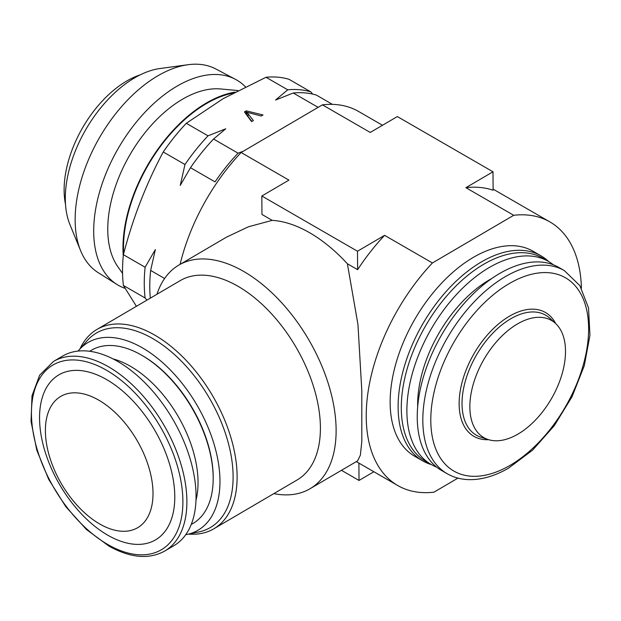 <?xml version="1.0" encoding="UTF-8"?>
<svg xmlns="http://www.w3.org/2000/svg" width="621" height="621" viewBox="0 0 621 621"><rect width="100%" height="100%" fill="white"/><g stroke="black" fill="none" stroke-linecap="round" stroke-linejoin="round"><path stroke-width="0.93" d="M548.584 261.511A118.37 68.341 120 0 0 540.992 255.829A118.37 68.341 120 0 0 431.742 309.801A118.37 68.341 120 0 0 408.245 446.903A118.37 68.341 120 0 0 422.629 460.844A118.37 68.341 120 0 0 431.339 464.578M540.992 255.829L533.02 251.226A118.37 68.341 120 0 0 423.77 305.198A118.37 68.341 120 0 0 400.273 442.307A118.37 68.341 120 0 0 414.657 456.241L422.629 460.844M125.085 288.369A118.479 68.403 -60 0 1 116.942 284.457A118.479 68.403 -60 0 1 100.431 189.102A118.479 68.403 -60 0 1 177.474 85.892A118.479 68.403 -60 0 1 235.39 79.294A118.479 68.403 -60 0 1 245.419 86.8M116.942 284.457L98.219 272.673A117.633 67.914 -60 0 1 80.621 250.705A117.633 67.914 -60 0 1 158.324 75.521A117.633 67.914 -60 0 1 188.008 64.716A117.633 67.914 -60 0 1 215.829 68.97L235.39 79.294M80.621 250.705L69.901 224.499A98.638 56.953 -60 0 1 135.06 77.602A98.638 56.953 -60 0 1 159.946 68.535L188.008 64.716M65.508 204.278A89.059 51.419 -60 0 1 127.088 80.823A89.059 51.419 -60 0 1 140.237 74.838M122.562 273.403L117.881 266.774A106.245 61.339 -60 0 1 176.775 102.822A106.245 61.339 -60 0 1 220.548 88.95L238.006 90.55M123.269 255.922A118.557 68.45 -60 0 1 199.978 107.022A118.557 68.45 -60 0 1 235.002 92.118M116.895 360.972A109.909 62.969 59.6 0 1 189.684 457.359A109.909 62.969 59.6 0 1 173.911 545.665L164.751 551.037A109.909 62.969 59.6 0 0 180.517 462.738A109.909 62.969 59.6 0 0 107.728 366.343A109.909 62.969 59.6 0 0 53.577 361.391L62.744 356.019A109.909 62.969 59.6 0 1 116.895 360.972M98.211 399.839A76.096 43.594 59.6 0 1 152.999 492.453A76.096 43.594 59.6 0 1 100.191 524.271A76.096 43.594 59.6 0 1 45.403 431.657A76.096 43.594 59.6 0 1 98.211 399.839M105.927 379.198A95.618 54.78 59.6 0 1 174.773 495.581A95.618 54.78 59.6 0 1 108.411 535.566A95.618 54.78 59.6 0 1 39.565 419.183A95.618 54.78 59.6 0 1 105.927 379.198M113.076 358.915A94.695 54.252 59.6 0 1 129.851 365.94A94.695 54.252 59.6 0 1 195.972 500.324M89.742 351.276A100.408 57.528 59.6 0 1 140.556 354.575A100.408 57.528 59.6 0 1 140.882 354.754A100.408 57.528 59.6 0 1 213.189 478.473A100.408 57.528 59.6 0 1 191.237 524.419M213.189 478.473L213.189 477.471A99.205 56.837 -120.4 0 0 141.751 355.243A99.205 56.837 -120.4 0 0 141.433 355.065L140.556 354.575M436.571 467.07A117.237 67.689 -60 0 1 431.16 464.469A117.237 67.689 -60 0 1 413.19 370.527A117.237 67.689 -60 0 1 489.783 267.209A117.237 67.689 -60 0 1 548.405 261.402A117.237 67.689 -60 0 1 553.35 264.794M431.16 464.469L425.579 461.248A117.237 67.689 -60 0 1 407.609 367.306A117.237 67.689 -60 0 1 484.201 263.987A117.237 67.689 -60 0 1 542.824 258.181L548.405 261.402M417.669 406.848A102.023 58.902 -60 0 1 489.783 279.636A102.023 58.902 -60 0 1 491.754 278.534M441.523 470.454A117.237 67.689 -60 0 1 423.553 376.505A117.237 67.689 -60 0 1 500.146 273.193A117.237 67.689 -60 0 1 558.76 267.387L564.342 270.609A117.237 67.689 -60 0 0 505.727 276.415A117.237 67.689 -60 0 0 429.134 379.734A117.237 67.689 -60 0 0 447.104 473.676L441.523 470.454M517.681 434.273A67.635 39.053 -60 0 1 488.347 439.598A67.635 39.053 -60 0 1 472.434 387.263A67.635 39.053 -60 0 1 517.681 323.82A67.635 39.053 -60 0 1 555.453 323.362A67.635 39.053 -60 0 1 560.639 378.523A67.635 39.053 -60 0 1 517.681 434.273M78.083 351.075A108.784 62.325 59.6 0 1 78.929 350.073A108.784 62.325 59.6 0 1 142.45 347.876A108.784 62.325 59.6 0 1 216.341 452.6A108.784 62.325 59.6 0 1 187.014 534.448A108.784 62.325 59.6 0 1 185.726 534.697M78.929 350.073L86.979 340.882A112.711 64.576 59.6 0 1 152.789 338.608A112.711 64.576 59.6 0 1 229.351 447.104A112.711 64.576 59.6 0 1 198.961 531.91L187.014 534.448M80.008 348.831A115.553 66.199 59.6 0 1 96.969 329.425A115.553 66.199 59.6 0 1 154.776 335.123A115.553 66.199 59.6 0 1 230.593 436.524A115.553 66.199 59.6 0 1 213.841 528.789A115.553 66.199 59.6 0 1 188.621 534.107M96.969 329.425L180.253 280.599A115.553 66.199 59.6 0 1 238.06 286.304A115.553 66.199 59.6 0 1 313.877 387.698A115.553 66.199 59.6 0 1 297.125 479.963L213.841 528.789M156.958 294.261A129.642 74.272 59.6 0 1 178.879 265.074A129.642 74.272 59.6 0 1 243.743 271.47A129.642 74.272 59.6 0 1 328.796 385.23A129.642 74.272 59.6 0 1 310.003 488.75A129.642 74.272 59.6 0 1 273.83 493.625M178.879 265.074L226.541 237.129L248.447 226.781L272.184 220.354A129.642 74.272 59.6 0 1 309.724 232.79A129.642 74.272 59.6 0 1 347.387 263.77L357.96 324.558L361.795 390.446L361.81 441.539L360.359 455.185L357.665 460.821L310.003 488.75M123.672 253.64A117.804 68.015 -60 0 1 206.801 103.373A117.804 68.015 -60 0 1 233.162 93.096M136.41 306.3L123.393 285.443A146.548 84.611 -60 0 1 123.393 254.695C132.832 218.243 146.121 184.002 163.245 151.974A146.548 84.611 -60 0 1 186.3 123.292L223.257 98.607L266.013 77.276A146.548 84.611 -60 0 1 289.068 79.333L310.795 91.877L312.705 94.105M581.411 288.206A152.184 87.864 120 0 0 549.934 221.938A152.184 87.864 120 0 0 513.722 215.293L432.418 262.962A152.184 87.864 120 0 0 397.75 485.529A152.184 87.864 120 0 0 433.955 492.174L457.949 478.108M513.722 215.293L465.897 187.682A152.184 87.864 -60 0 1 493.121 190.236L492.996 171.792L465.897 187.682M186.3 123.292L208.027 135.836L225.741 128.795L213.546 139.026L238.068 153.185A146.548 84.611 120 0 0 215.013 181.868L190.492 167.709L180.253 185.384L184.973 164.518L163.245 151.974M243.308 151.214L238.068 153.185M318.581 107.091A146.548 84.611 120 0 0 317.781 107.161L293.259 93.003L275.545 100.043L287.74 89.812L266.013 77.276M251.544 121.592L244.41 111.904L246.242 110.849L263.017 114.963L261.193 116.018L246.785 112.215L253.376 120.536L251.544 121.592M146.952 300.122L145.112 297.979L123.393 285.443M123.393 254.695L145.112 267.24L155.351 249.564L150.639 270.43L164.604 278.495M293.259 93.003A146.548 84.611 120 0 1 316.314 95.06L332.452 104.382M213.546 139.026A146.548 84.611 120 0 0 190.492 167.709M184.973 164.518A146.548 84.611 -60 0 1 208.027 135.836M150.639 270.43A146.548 84.611 120 0 0 150.313 298.15M145.112 297.979A146.548 84.611 -60 0 1 145.112 267.24M287.74 89.812A146.548 84.611 -60 0 1 310.795 91.877M245.838 113.837L246.242 110.849M246.242 113.604L246.785 113.744M251.893 121.39L246.785 114.978L246.785 112.215M180.09 264.36A152.184 87.864 -60 0 1 241.111 152.51L322.415 104.84A152.184 87.864 -60 0 1 358.62 111.485L382.497 125.271M241.111 152.51L288.936 180.121L241.111 152.502M347.387 263.77L357.618 269.677A152.184 87.864 -60 0 1 384.593 235.343L357.494 251.233L261.837 196.003L261.961 214.455L272.184 220.354M357.494 251.233L357.618 269.677M341.465 470.314L359.023 480.452L373.873 471.75M358.907 463.111L359.023 480.452M384.593 235.343L432.418 262.962L384.593 235.343M261.837 196.003L288.936 180.113M322.415 104.84L370.24 132.452L397.347 116.569L492.996 171.792M105.772 369.813A107.091 61.355 59.6 0 1 182.885 500.169A107.091 61.355 59.6 0 1 108.566 544.951A107.091 61.355 59.6 0 1 31.454 414.603A107.091 61.355 59.6 0 1 105.772 369.813M509.709 465.571A111.601 64.437 -60 0 1 430.795 420.006A111.601 64.437 -60 0 1 509.709 283.323A111.601 64.437 -60 0 1 588.623 328.882A111.601 64.437 -60 0 1 509.709 465.571M488.347 439.598L480.972 437.246A69.296 40.008 -60 0 1 464.671 383.623A69.296 40.008 -60 0 1 511.029 318.62A69.296 40.008 -60 0 1 549.725 318.154L555.453 323.362M488.642 439.691A71.516 41.289 -60 0 1 460.301 390.516A71.516 41.289 -60 0 1 509.709 316.05A71.516 41.289 -60 0 1 555.686 323.572M248.066 116.469L248.066 113.705M53.577 361.391L39.697 375.123L32.013 395.771L31.05 421.496L36.786 450.171L48.702 479.381L65.756 506.627L86.498 529.566L109.172 546.239C130.519 558.023 149.04 559.622 164.751 551.037M447.104 473.676C453.827 477.526 461.318 479.521 469.561 479.653C482.082 479.754 495.077 475.919 508.545 468.149L532.546 450.178L554.305 425.664L572.05 396.695L584.283 365.699L589.95 335.262L588.506 307.837L579.835 285.598L564.342 270.609M356.307 461.605L397.75 485.529M493.113 189.133L549.934 221.938"/></g></svg>
